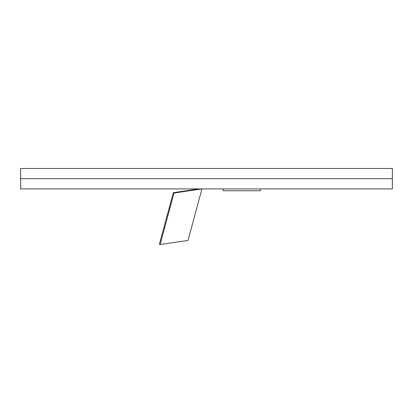 <?xml version="1.0" encoding="UTF-8"?>
<svg xmlns="http://www.w3.org/2000/svg" width="413" height="413" viewBox="0 0 413 413"><rect width="100%" height="100%" fill="white"/><g stroke="black" fill="none" stroke-linecap="round" stroke-linejoin="round"><path stroke-width="0.62" d="M223.154 188.922L223.154 190.749L260.324 190.749L260.324 188.922M260.324 189.18L260.324 189.562M223.154 189.18L223.154 189.562M173.295 192.69L174.002 193.036L160.105 244.522L159.403 244.176L173.295 192.69L198.896 188.922L173.295 192.69L174.002 193.036L201.947 188.922L174.002 193.036L160.105 244.522L188.054 240.407L201.947 188.922L188.054 240.407L160.105 244.522L159.403 244.176L173.295 192.69M392.35 188.922L392.35 168.478L392.35 178.7L20.65 178.7L20.65 168.478L20.65 188.922L392.35 188.922L392.35 178.7L20.65 178.7L20.65 188.922M20.65 168.478L392.35 168.478"/></g></svg>
